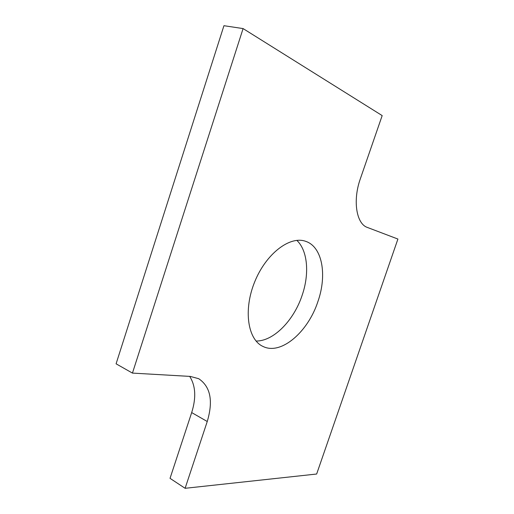 <?xml version="1.0" encoding="UTF-8"?>
<svg xmlns="http://www.w3.org/2000/svg" width="514" height="514" viewBox="0 0 514 514"><rect width="100%" height="100%" fill="white"/><g stroke="black" fill="none" stroke-linecap="round" stroke-linejoin="round"><path stroke-width="0.77" d="M360.211 179.161L382.178 115.592L243.09 28.585L132.445 373.093L190.328 376.421L198.725 378.709C210.528 386.689 213.368 400.952 207.245 421.506L185.111 488.3L316.65 474.024L397.913 239.049L367.388 227.445C356.51 223.995 352.565 200.91 360.211 179.161M189.672 376.389C195.648 385.712 196.322 397.778 191.683 412.581L170.031 478.341L185.111 488.3M243.09 28.585L223.943 25.7L116.087 363.809L132.445 373.093M296.835 240.359C307.745 250.652 309.563 273.737 302.187 295.171C293.969 320.293 273.583 341.36 256.049 341.033M317.941 301.461C308.162 331.787 281.184 355.425 263.117 346.5C247.799 339.844 243.128 310.16 254.687 281.884C266.066 253.537 290.076 235.476 305.714 241.349C322.419 246.816 327.225 275.086 317.941 301.461M191.683 412.581L207.245 421.506"/></g></svg>
